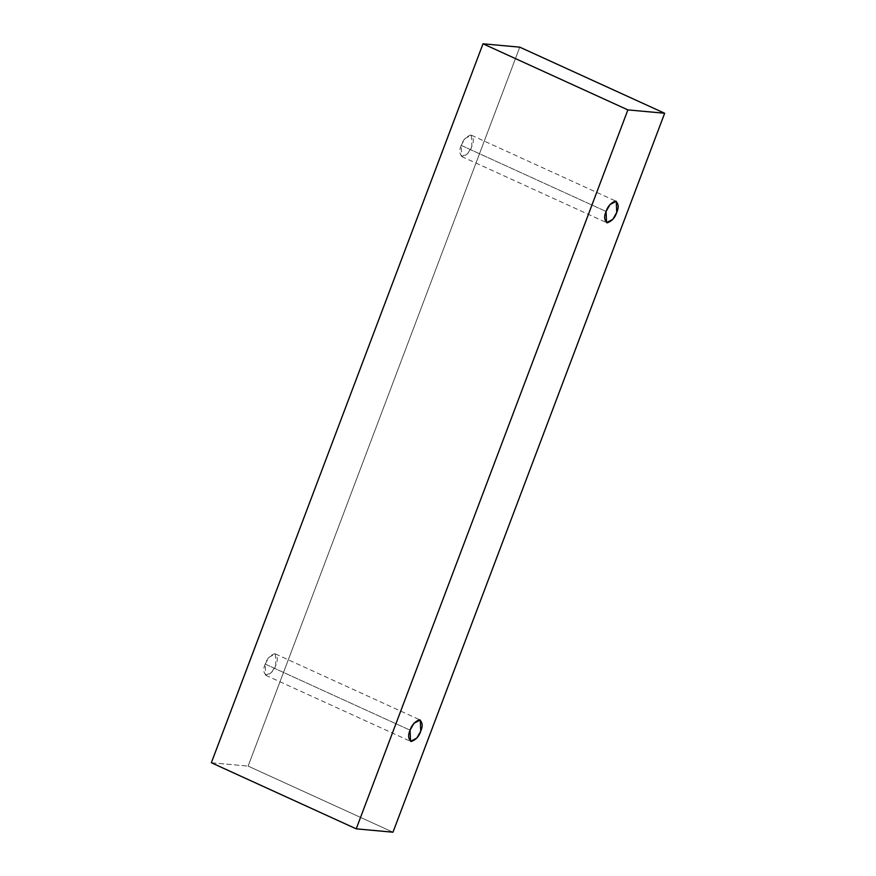 <?xml version="1.0" encoding="UTF-8"?>
<svg xmlns="http://www.w3.org/2000/svg" width="876" height="876" viewBox="0 0 876 876"><rect width="100%" height="100%" fill="white"/><g stroke="black" fill="none" stroke-linecap="round" stroke-linejoin="round"><path stroke-width="0.66" stroke-dasharray="4.38 3.29" d="M392.985 832.2L248.116 766.106L519.775 47.162L248.116 766.106L392.985 832.2M211.346 762.744L248.116 766.106L211.346 762.744M461.192 145.383C458.947 150.486 459.363 154.275 462.429 156.727C467.083 154.975 470.226 151.515 471.868 146.358C474.113 141.255 473.697 137.477 470.631 135.013C465.977 136.766 462.824 140.226 461.192 145.383L465.123 138.463L471.387 135.211L471.868 146.358L467.937 153.278L461.663 156.53L461.192 145.383L606.072 211.477L461.192 145.383M265.187 664.085C262.942 669.187 263.358 672.976 266.424 675.429C271.078 673.677 274.232 670.217 275.863 665.059C278.108 659.957 277.692 656.179 274.626 653.715C269.972 655.467 266.83 658.927 265.187 664.085L269.118 657.164L275.392 653.912L275.863 665.059L271.932 671.98L265.669 675.232L265.187 664.085L410.067 730.179L265.187 664.085M275.392 653.912L420.261 720.017M265.669 675.232L410.537 741.326M471.387 135.211L616.266 201.316M461.663 156.53L606.542 222.624"/><path stroke-width="1.31" d="M664.654 113.256L392.985 832.2L356.225 828.838L211.346 762.744L356.225 828.838L627.884 109.894L483.015 43.8L211.346 762.744L483.015 43.8L627.884 109.894L664.654 113.256L519.775 47.162L664.654 113.256L627.884 109.894L356.225 828.838L392.985 832.2L664.654 113.256M519.775 47.162L483.015 43.8L519.775 47.162M606.072 211.477C607.703 206.32 610.846 202.86 615.51 201.108C618.576 203.571 618.982 207.349 616.737 212.452C615.105 217.62 611.963 221.07 607.298 222.822C604.232 220.369 603.827 216.591 606.072 211.477L606.542 222.624L612.806 219.372L616.737 212.452L616.266 201.316L610.003 204.557L606.072 211.477M410.067 730.179C411.698 725.021 414.852 721.561 419.505 719.809C422.571 722.273 422.988 726.051 420.743 731.153C419.1 736.322 415.958 739.771 411.304 741.523C408.238 739.07 407.822 735.293 410.067 730.179L410.537 741.326L416.812 738.074L420.743 731.153L420.261 720.017L413.998 723.258L410.067 730.179"/></g></svg>
